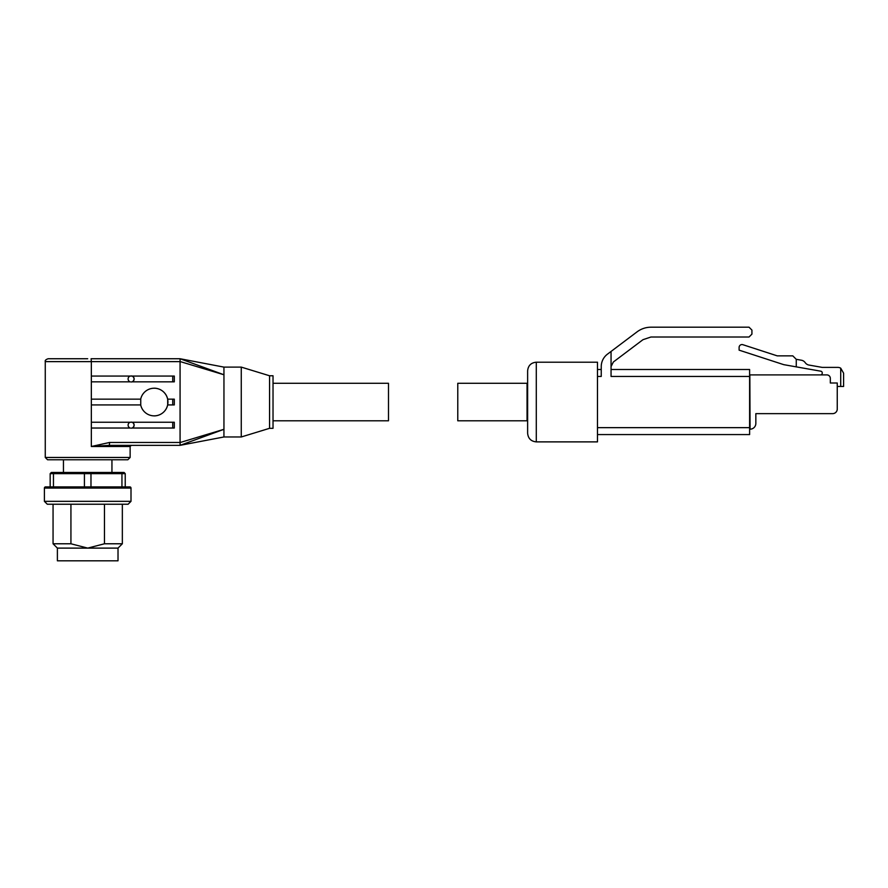 <?xml version="1.0" encoding="UTF-8"?>
<svg xmlns="http://www.w3.org/2000/svg" width="888" height="888" viewBox="0 0 888 888"><rect width="100%" height="100%" fill="white"/><g stroke="black" fill="none" stroke-linecap="round" stroke-linejoin="round"><path stroke-width="1.33" d="M87.701 358.741L48.152 358.741L87.701 358.741M44.4 488.067A1.154 1.154 0 0 1 45.554 486.913L129.848 486.913A1.154 1.154 0 0 1 131.002 488.067L131.002 501.343L44.4 501.343L44.4 488.067L131.002 488.067M130.136 457.464L127.828 459.773L47.575 459.773L45.266 457.464L130.136 457.464L130.136 446.498L91.342 446.498L109.601 442.457L109.357 445.343L91.342 446.498L109.357 445.343L180.075 445.343L180.075 442.546L223.954 429.315L223.954 405.738L223.931 436.974L180.075 445.343L180.264 444.466M132.057 381.84L132.012 381.84A3.03 3.019 -90 0 0 132.057 376.057L172.738 376.057L172.738 381.84L132.057 381.84M130.214 381.84A3.03 3.019 -90 0 1 130.214 376.057L91.353 376.057L91.353 381.84L130.214 381.84M131.047 381.984A3.03 3.019 90 0 0 134.032 378.954A3.03 3.019 90 0 0 131.047 375.924M132.012 428.027L174.303 428.027L174.303 422.244L132.012 422.244A3.03 3.019 -90 0 1 132.057 428.027M128.105 425.141A3.03 3.019 90 0 0 130.214 428.027L91.353 428.027L91.353 422.244L130.214 422.244A3.03 3.019 90 0 0 128.105 425.141M131.047 428.171A3.03 3.019 90 0 0 134.032 425.141A3.03 3.019 90 0 0 131.047 422.1M140.693 399.156A13.853 13.808 -90 0 1 167.688 399.156L167.688 404.928A13.853 13.808 -90 0 1 140.693 404.928M140.748 404.928L140.748 399.156L91.353 399.156L91.353 404.928L140.748 404.928M154.168 415.895A13.853 13.808 90 0 0 167.943 402.042A13.853 13.808 90 0 0 154.168 388.189M269.564 428.316L269.564 375.768L273.027 375.768L273.027 428.316L269.564 428.316L241.27 436.974L223.931 436.974M223.954 374.769L223.954 398.346L223.954 374.769L180.075 361.538L180.086 358.752L91.087 358.741L180.075 358.741L223.954 374.769L223.931 367.11L180.075 358.741M269.564 375.768L241.27 367.11L223.931 367.11M54.257 472.471L53.458 473.637L50.172 473.637L51.326 472.471L90.632 472.471L90.976 473.637L84.416 473.637L84.416 486.913M90.976 486.913L90.976 473.637L121.945 473.637L121.945 486.913M273.027 383.283L388.489 383.283L388.489 420.801L273.027 420.801M44.4 501.343L47.286 504.229L128.116 504.229L131.002 501.343M118.015 548.107L118.015 560.805L57.387 560.805L57.387 548.107L118.015 548.107L122.344 543.778L104.473 543.778L87.701 548.107L70.929 543.778L70.929 504.229M130.17 376.057L132.012 376.057L130.17 376.057M172.738 376.057L174.303 376.057L174.303 381.84L172.738 381.84M130.17 422.244L132.012 422.244L130.17 422.244M167.788 399.156L174.303 399.156L174.303 404.928L167.788 404.928M109.357 445.343L109.601 442.457L180.075 442.457L180.075 361.538M223.954 405.738L223.954 398.346M241.27 436.974L241.27 367.11M223.954 429.315L180.086 445.343M90.632 472.471L124.076 472.471L125.23 473.637L121.945 473.637L121.145 472.471M84.771 472.471L84.416 473.637L53.458 473.637L53.458 486.913M125.23 486.913L125.23 473.637M50.172 473.637L50.172 486.913M104.473 504.229L104.473 543.778M53.058 504.229L53.058 543.778L70.929 543.778M536.285 441.88L597.48 441.88L597.48 362.204L536.285 362.204L536.285 441.88C531.024 441.369 528.138 438.483 527.627 433.222L527.627 370.862L527.627 433.222M527.627 420.801L457.775 420.801L457.775 383.283L527.05 383.283L527.05 420.801L527.05 383.283L527.627 383.283M749.616 369.508L611.055 369.508L749.616 369.508L749.616 434.576L597.48 434.576M597.48 369.508L601.243 369.508L597.48 369.508M597.48 376.434L601.243 376.434L601.243 366.611A15.584 15.584 0 0 1 607.448 354.168L611.055 351.448L611.055 376.434L749.616 376.434M611.055 366.611L613.353 362.004L642.979 339.682L650.971 337.007L749.039 337.007L751.925 334.121L751.925 330.081L749.039 327.195L650.971 327.195C645.831 327.239 641.203 328.793 637.073 331.846L611.055 351.448M837.251 409.024L837.251 382.994L830.324 382.994L830.324 378.377A3.463 3.463 0 0 0 826.861 374.903L749.838 374.903L750.071 429.182A5.772 5.772 0 0 0 755.843 423.398L755.843 413.642L832.633 413.642A4.618 4.618 0 0 0 837.251 409.024L837.251 386.458L843.6 386.458L843.6 373.171L840.714 368.176L840.714 386.458M796.259 366.866L783.738 364.657L739.105 350.15L739.105 347.452A2.886 2.886 0 0 1 742.879 344.699L777.211 355.855L792.795 355.855L796.259 359.318L796.259 366.866L820.812 371.195A1.732 1.732 0 0 1 822.244 372.893L822.244 373.171A1.732 1.732 0 0 1 820.512 374.903M843.6 373.171L840.714 368.176A5.772 5.772 0 0 0 837.828 367.399L822.244 367.399L808.957 365.057A5.772 5.772 0 0 1 805.205 362.648A5.772 5.772 0 0 0 801.453 360.239L796.259 359.318M91.342 446.498L91.342 361.627L45.266 361.627C44.866 360.495 45.821 359.529 48.152 358.741M180.075 361.627L91.342 361.627L91.087 358.741M172.738 422.244L172.738 428.027M172.738 399.156L172.738 404.928M597.48 427.65L749.616 427.65M45.266 457.464L45.266 361.627M63.448 459.773L63.448 472.471M130.136 446.498L131.291 445.343M111.944 459.773L111.944 472.471M122.344 504.229L122.344 543.778M57.387 548.107L53.058 543.778M536.285 362.204C531.024 362.715 528.138 365.601 527.627 370.862"/></g></svg>
